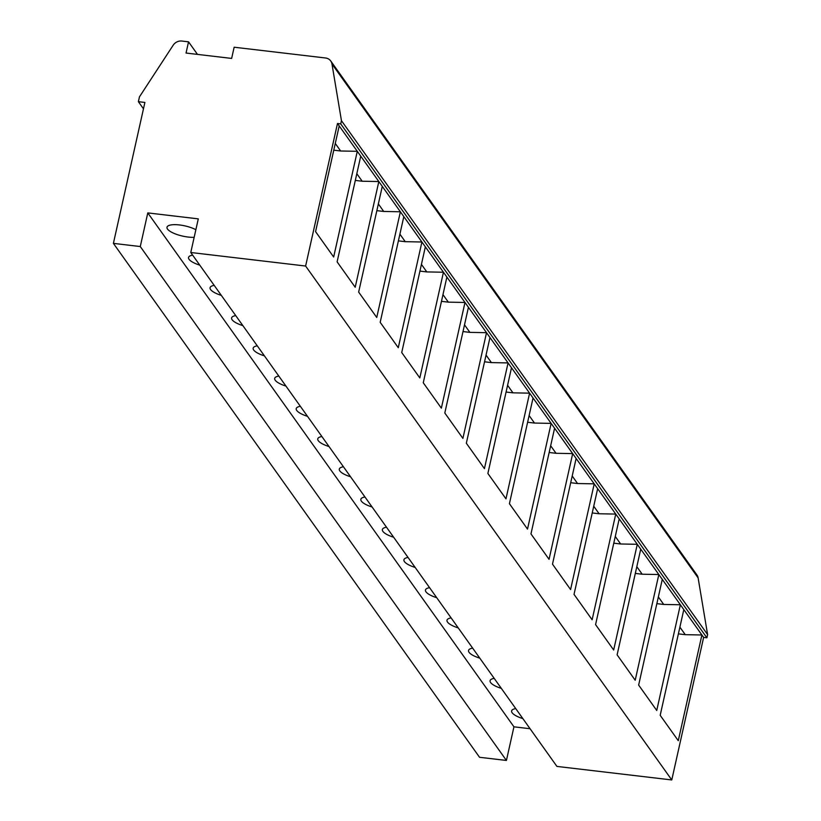 <?xml version="1.0" encoding="UTF-8"?>
<svg xmlns="http://www.w3.org/2000/svg" width="821" height="821" viewBox="0 0 821 821"><rect width="100%" height="100%" fill="white"/><g stroke="black" fill="none" stroke-linecap="round" stroke-linejoin="round"><path stroke-width="1.23" d="M139.457 96.868L173.159 45.237A8.61 7.769 144.5 0 1 181.882 41.05L188.543 41.84L186.039 53.047L231.645 58.424L234.149 47.218L325.516 57.983A8.61 7.769 144.5 0 1 330.75 61A8.61 7.769 144.5 0 1 331.971 63.966L341.454 120.687L340.736 123.889L337.482 123.499L305.617 266.035L190.77 252.499L198.292 218.868L147.79 212.906L140.278 246.546L113.401 243.375L144.896 102.44L138.38 101.671L139.457 96.868M138.38 101.671L143.47 108.813M113.401 243.375L479.546 757.29L506.424 760.451L140.278 246.546M147.79 212.906L513.946 726.821L506.424 760.451M530.079 728.73L513.946 726.821M194.167 237.32A17.231 5.234 12.6 0 1 188.122 237.043A17.231 5.234 12.6 0 1 167.002 227.243A17.231 5.234 12.6 0 1 179.501 224.954A17.231 5.234 12.6 0 1 195.87 229.695M199.801 265.162A17.231 5.234 12.6 0 1 188.543 257.476A17.231 5.234 12.6 0 1 192.658 255.146M221.342 295.396A17.231 5.234 12.6 0 1 210.073 287.709A17.231 5.234 12.6 0 1 214.199 285.38M242.883 325.629A17.231 5.234 12.6 0 1 231.614 317.932A17.231 5.234 12.6 0 1 235.74 315.603M264.413 355.862A17.231 5.234 12.6 0 1 253.155 348.166A17.231 5.234 12.6 0 1 257.281 345.836M285.954 386.086A17.231 5.234 12.6 0 1 274.696 378.399A17.231 5.234 12.6 0 1 278.812 376.069M307.495 416.319A17.231 5.234 12.6 0 1 296.227 408.622A17.231 5.234 12.6 0 1 300.353 406.303M329.036 446.552A17.231 5.234 12.6 0 1 317.768 438.855A17.231 5.234 12.6 0 1 321.894 436.526M350.567 476.775A17.231 5.234 12.6 0 1 339.309 469.089A17.231 5.234 12.6 0 1 343.435 466.759M372.108 507.009A17.231 5.234 12.6 0 1 360.85 499.312A17.231 5.234 12.6 0 1 364.965 496.992M393.649 537.242A17.231 5.234 12.6 0 1 382.381 529.545A17.231 5.234 12.6 0 1 386.506 527.215M415.19 567.465A17.231 5.234 12.6 0 1 403.922 559.778A17.231 5.234 12.6 0 1 408.047 557.449M436.721 597.698A17.231 5.234 12.6 0 1 425.463 590.012A17.231 5.234 12.6 0 1 429.588 587.682M458.262 627.932A17.231 5.234 12.6 0 1 446.993 620.235A17.231 5.234 12.6 0 1 451.119 617.905M479.803 658.165A17.231 5.234 12.6 0 1 468.534 650.468A17.231 5.234 12.6 0 1 472.66 648.138M501.344 688.388A17.231 5.234 12.6 0 1 490.075 680.701A17.231 5.234 12.6 0 1 494.201 678.372M522.874 718.621A17.231 5.234 12.6 0 1 511.616 710.924A17.231 5.234 12.6 0 1 515.742 708.605M190.77 252.499L556.925 766.414L671.773 779.95L305.617 266.035M337.482 123.499L683.811 609.603L660.187 715.307L678.279 740.696L701.904 634.992L703.628 637.414L671.773 779.95M339.196 125.921L315.572 231.625L333.665 257.014L357.289 151.31L340.643 150.992L335.276 143.459M360.737 156.154L337.113 261.848L355.206 287.247L378.83 181.544L362.184 181.225L356.817 173.693M382.278 186.377L358.654 292.081L376.747 317.47L400.371 211.777L383.725 211.459L378.358 203.926M403.819 216.611L380.185 322.314L398.277 347.704L421.912 242L405.256 241.682L399.899 234.149M425.35 246.844L401.726 352.537L419.818 377.937L443.443 272.233L426.797 271.915L421.43 264.383M446.891 277.067L423.267 382.771L441.359 408.16L464.984 302.467L448.338 302.149L442.971 294.616M468.432 307.3L444.808 413.004L462.9 438.393L486.525 332.69L469.879 332.372L464.512 324.839M489.973 337.534L466.338 443.227L484.431 468.627L508.066 362.923L491.41 362.605L486.042 355.072M511.504 367.757L487.879 473.46L505.972 498.85L529.596 393.156L512.951 392.838L507.583 385.306M533.045 397.99L509.42 503.694L527.513 529.083L551.137 423.39L534.492 423.061L529.124 415.539M554.586 428.223L530.961 533.917L549.054 559.317L572.678 453.613L556.033 453.295L550.665 445.762M576.126 458.457L552.492 564.15L570.585 589.55L594.219 483.846L577.563 483.528L572.196 475.995M597.657 488.68L574.033 594.383L592.126 619.773L615.75 514.079L599.104 513.761L593.737 506.229M619.198 518.913L595.574 624.617L613.667 650.006L637.291 544.302L620.645 543.984L615.278 536.452M640.739 549.146L617.115 654.84L635.197 680.24L658.832 574.536L642.186 574.218L636.819 566.685M662.28 579.369L638.646 685.073L656.738 710.463L680.363 604.769L663.717 604.451L658.35 596.918M683.811 609.603L701.904 634.992L685.258 634.674L679.891 627.141M340.736 123.889L706.891 637.804L703.628 637.414M656.851 603.64L663.717 604.451M635.31 573.407L642.186 574.218M613.78 543.174L620.645 543.984M592.239 512.951L599.104 513.761M570.698 482.717L577.563 483.528M549.157 452.484L556.033 453.295M527.626 422.261L534.492 423.061M506.085 392.028L512.951 392.838M484.544 361.794L491.41 362.605M463.003 331.561L469.879 332.372M441.472 301.338L448.338 302.149M419.931 271.104L426.797 271.915M398.39 240.871L405.256 241.682M376.849 210.648L383.725 211.459M355.319 180.415L362.184 181.225M333.778 150.181L340.643 150.992M341.454 120.687L707.599 634.592L706.891 637.804M330.75 61L696.896 574.905A8.61 7.769 144.5 0 1 698.117 577.881L707.599 634.592M188.543 41.84L197.492 54.402M678.392 633.863L685.258 634.674M331.971 63.966L698.117 577.881"/></g></svg>
